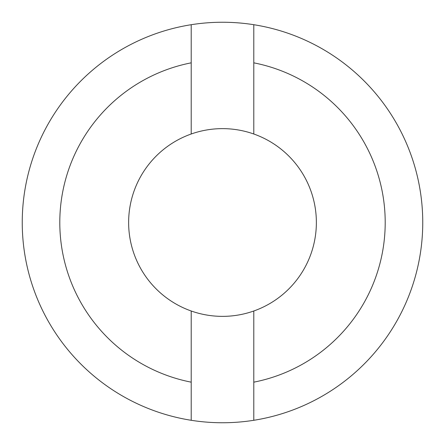 <?xml version="1.0" encoding="UTF-8"?>
<svg xmlns="http://www.w3.org/2000/svg" width="445" height="445" viewBox="0 0 445 445"><rect width="100%" height="100%" fill="white"/><g stroke="black" fill="none" stroke-linecap="round" stroke-linejoin="round"><path stroke-width="0.67" d="M191.211 420.291A200.25 200.25 0 0 0 422.75 222.5A200.25 200.25 0 0 0 191.211 24.709A200.25 200.25 0 0 0 191.211 420.291L191.211 310.999M253.789 24.709L253.789 134.001M222.5 316.367A93.867 93.867 0 0 0 316.367 222.5A93.867 93.867 0 0 0 222.5 128.633A93.867 93.867 0 0 0 128.633 222.5A93.867 93.867 0 0 0 222.5 316.367A93.867 93.867 0 0 0 316.367 222.5A93.867 93.867 0 0 0 222.5 128.633A93.867 93.867 0 0 0 128.633 222.5A93.867 93.867 0 0 0 222.5 316.367M253.789 310.999L253.789 382.166A162.703 162.703 0 0 0 253.789 62.834M191.211 134.001L191.211 62.834A162.703 162.703 0 0 0 191.211 382.166M191.211 62.834L191.211 24.709M253.789 382.166L253.789 420.291"/></g></svg>
